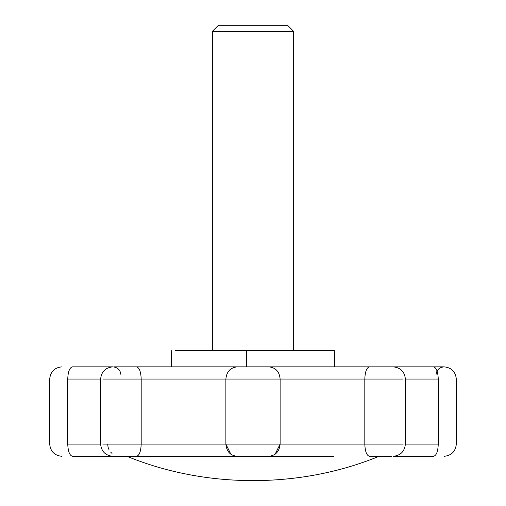 <?xml version="1.0" encoding="UTF-8"?>
<svg xmlns="http://www.w3.org/2000/svg" width="506" height="506" viewBox="0 0 506 506"><rect width="100%" height="100%" fill="white"/><g stroke="black" fill="none" stroke-linecap="round" stroke-linejoin="round"><path stroke-width="0.76" d="M248.199 31.397L293.663 31.397L287.56 25.3L218.44 25.3L212.337 31.397L248.199 31.397M175.361 350.588L334.321 350.588L334.744 366.85M333.555 456.304L114.116 456.304M112.832 366.85C105.444 367.609 101.377 371.67 100.631 379.051L67.747 379.051C44.104 379.051 44.104 379.051 67.747 379.051C68.025 371.638 69.6 367.571 72.459 366.85C58.626 366.85 58.626 366.85 72.459 366.85L112.832 366.85C117.753 367.35 120.46 370.063 120.959 374.984M114.116 366.85L391.884 366.85M393.168 366.85L433.541 366.85C447.374 366.85 447.374 366.85 433.541 366.85C436.381 367.628 437.949 371.689 438.253 379.051C461.896 379.051 461.896 379.051 438.253 379.051L405.369 379.051C404.617 371.663 400.55 367.603 393.168 366.85L369.443 366.85C366.648 367.628 365.111 371.689 364.813 379.051L280.122 379.051C279.457 371.638 275.707 367.571 268.869 366.85L369.443 366.85M433.541 456.304C447.374 456.304 447.374 456.304 433.541 456.304L393.168 456.304C400.55 455.552 404.617 451.485 405.369 444.104L438.253 444.104C437.975 451.516 436.4 455.577 433.541 456.304M391.884 456.304L369.443 456.304C366.648 455.526 365.111 451.46 364.813 444.104L403.174 444.104M112.832 456.304L72.459 456.304C69.619 455.526 68.051 451.46 67.747 444.104C44.104 444.104 44.104 444.104 67.747 444.104L100.631 444.104C101.383 451.485 105.45 455.552 112.832 456.304L136.557 456.304C139.352 455.526 140.889 451.46 141.187 444.104L225.878 444.104C226.543 451.516 230.293 455.577 237.131 456.304L136.557 456.304M246.618 350.588L246.586 366.85M275.093 454.268L280.122 444.104L280.122 379.051L141.187 379.051C140.889 371.689 139.352 367.628 136.557 366.85L268.869 366.85M102.826 444.104L141.187 444.104L141.187 379.051L102.826 379.051M230.907 454.268L225.878 444.104L225.878 379.051C226.593 371.689 230.344 367.628 237.131 366.85M403.174 379.051L364.813 379.051L364.813 444.104L280.122 444.104C279.407 451.46 275.656 455.526 268.869 456.304M438.253 444.104C461.896 444.104 461.896 444.104 438.253 444.104L438.253 379.051M225.878 444.104L280.122 444.104M67.747 444.104L67.747 379.051M293.663 350.588L293.663 31.397M212.337 31.397L212.337 350.588M171.679 350.588L171.256 366.85L136.557 366.85M126.949 456.304C205.809 488.72 300.197 488.714 379.051 456.304M433.541 366.85L444.104 366.85C439.183 367.35 436.476 370.063 435.976 374.984M61.896 456.304C54.509 455.545 50.442 451.478 49.696 444.104L49.696 379.051C50.448 371.663 54.515 367.603 61.896 366.85M444.104 456.304C451.485 455.552 455.552 451.485 456.304 444.104L456.304 379.051C455.558 371.67 451.491 367.609 444.104 366.85M107.689 444.255L108.056 447.076M108.101 447.247L108.297 447.905M108.303 447.924L108.695 448.961M108.708 448.98L108.98 449.562M110.776 452.212L112.016 453.42M118.157 456.178L118.568 456.235M100.631 379.051L100.631 444.104M405.369 379.051L405.369 444.104"/></g></svg>
